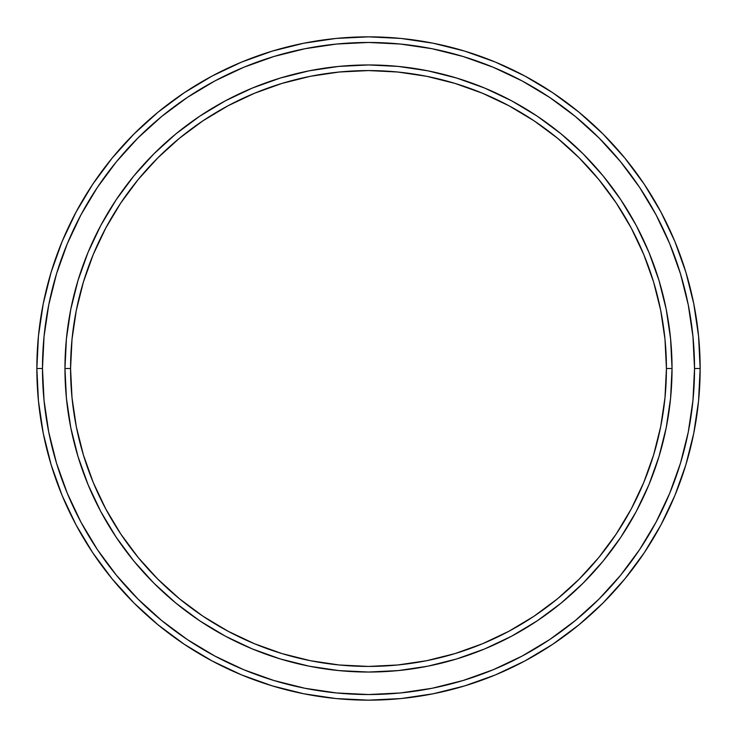 <?xml version="1.0" encoding="UTF-8"?>
<svg xmlns="http://www.w3.org/2000/svg" width="737" height="737" viewBox="0 0 737 737"><rect width="100%" height="100%" fill="white"/><g stroke="black" fill="none" stroke-linecap="round" stroke-linejoin="round"><path stroke-width="1.11" d="M64.957 368.5A303.543 303.543 0 0 0 368.5 672.043A303.543 303.543 0 0 0 672.043 368.5L666.423 368.5A297.923 297.923 0 0 1 368.5 666.423A297.923 297.923 0 0 1 70.577 368.5L72.014 397.704L76.298 426.622L83.41 454.987L93.258 482.514L105.76 508.935L120.785 534.021L138.206 557.504L157.838 579.162L179.496 598.794L202.979 616.215L228.065 631.24L254.486 643.742L282.013 653.59L310.378 660.702L339.296 664.986L368.5 666.423L397.704 664.986L426.622 660.702L454.987 653.59L482.514 643.742L508.935 631.24L534.021 616.215L557.504 598.794L579.162 579.162L598.794 557.504L616.215 534.021L631.24 508.935L643.742 482.514L653.59 454.987L660.702 426.622L664.986 397.704L666.423 368.5L664.986 339.296L660.702 310.378L653.59 282.013L643.742 254.486L631.24 228.065L616.215 202.979L598.794 179.496L579.162 157.838L557.504 138.206L534.021 120.785L508.935 105.76L482.514 93.258L454.987 83.41L426.622 76.298L397.704 72.014L368.5 70.577L339.296 72.014L310.378 76.298L282.013 83.41L254.486 93.258L228.065 105.76L202.979 120.785L179.496 138.206L157.838 157.838L138.206 179.496L120.785 202.979L105.76 228.065L93.258 254.486L83.41 282.013L76.298 310.378L72.014 339.296L70.577 368.5L64.957 368.5L70.577 368.5A297.923 297.923 0 0 1 368.5 70.577A297.923 297.923 0 0 1 666.423 368.5L672.043 368.5A303.543 303.543 0 0 0 368.5 64.957A303.543 303.543 0 0 0 64.957 368.5A303.543 303.543 0 0 1 368.5 64.957A303.543 303.543 0 0 1 672.043 368.5A303.543 303.543 0 0 1 368.5 672.043A303.543 303.543 0 0 1 64.957 368.5L66.422 338.744L70.789 309.282L78.03 280.382L88.062 252.34L100.794 225.411L116.114 199.856L133.858 175.931L153.858 153.858L175.931 133.858L199.856 116.114L225.411 100.794L252.34 88.062L280.382 78.03L309.282 70.789L338.744 66.422L368.5 64.957L398.256 66.422L427.718 70.789L456.618 78.03L484.66 88.062L511.589 100.794L537.144 116.114L561.069 133.858L583.142 153.858L603.142 175.931L620.886 199.856L636.206 225.411L648.938 252.34L658.97 280.382L666.211 309.282L670.578 338.744L672.043 368.5L670.578 398.256L666.211 427.718L658.97 456.618L648.938 484.66L636.206 511.589L620.886 537.144L603.142 561.069L583.142 583.142L561.069 603.142L537.144 620.886L511.589 636.206L484.66 648.938L456.618 658.97L427.718 666.211L398.256 670.578L368.5 672.043L338.744 670.578L309.282 666.211L280.382 658.97L252.34 648.938L225.411 636.206L199.856 620.886L175.931 603.142L153.858 583.142L133.858 561.069L116.114 537.144L100.794 511.589L88.062 484.66L78.03 456.618L70.789 427.718L66.422 398.256L64.957 368.5L66.422 398.256M36.85 368.5L42.47 368.5A326.03 326.03 0 0 1 368.5 42.47A326.03 326.03 0 0 1 694.53 368.5L700.15 368.5A331.65 331.65 0 0 0 368.5 36.85A331.65 331.65 0 0 0 36.85 368.5A331.65 331.65 0 0 1 368.5 36.85A331.65 331.65 0 0 1 700.15 368.5A331.65 331.65 0 0 1 368.5 700.15A331.65 331.65 0 0 1 36.85 368.5L38.444 335.989L43.225 303.801L51.129 272.229L62.092 241.579L76.012 212.164L92.742 184.241L112.135 158.105L133.987 133.987L158.105 112.135L184.241 92.742L212.164 76.012L241.579 62.092L272.229 51.129L303.801 43.225L335.989 38.444L368.5 36.85L401.011 38.444L433.199 43.225L464.771 51.129L495.421 62.092L524.836 76.012L552.759 92.742L578.895 112.135L603.013 133.987L624.865 158.105L644.258 184.241L660.988 212.164L674.908 241.579L685.871 272.229L693.775 303.801L698.556 335.989L700.15 368.5L698.556 401.011L693.775 433.199L685.871 464.771L674.908 495.421L660.988 524.836L644.258 552.759L624.865 578.895L603.013 603.013L578.895 624.865L552.759 644.258L524.836 660.988L495.421 674.908L464.771 685.871L433.199 693.775L401.011 698.556L368.5 700.15L335.989 698.556L303.801 693.775L272.229 685.871L241.579 674.908L212.164 660.988L184.241 644.258L158.105 624.865L133.987 603.013L112.135 578.895L92.742 552.759L76.012 524.836L62.092 495.421L51.129 464.771L43.225 433.199L38.444 401.011L36.85 368.5A331.65 331.65 0 0 0 368.5 700.15A331.65 331.65 0 0 0 700.15 368.5L694.53 368.5L692.955 336.542L688.266 304.897L680.491 273.86L669.712 243.735L656.031 214.808L639.587 187.364L620.526 161.67L599.034 137.966L575.33 116.474L549.636 97.413L522.192 80.969L493.265 67.288L463.14 56.509L432.103 48.734L400.458 44.045L368.5 42.47L336.542 44.045L304.897 48.734L273.86 56.509L243.735 67.288L214.808 80.969L187.364 97.413L161.67 116.474L137.966 137.966L116.474 161.67L97.413 187.364L80.969 214.808L67.288 243.735L56.509 273.86L48.734 304.897L44.045 336.542L42.47 368.5L44.045 400.458L48.734 432.103L56.509 463.14L67.288 493.265L80.969 522.192L97.413 549.636L116.474 575.33L137.966 599.034L161.67 620.526L187.364 639.587L214.808 656.031L243.735 669.712L273.86 680.491L304.897 688.266L336.542 692.955L368.5 694.53L400.458 692.955L432.103 688.266L463.14 680.491L493.265 669.712L522.192 656.031L549.636 639.587L575.33 620.526L599.034 599.034L620.526 575.33L639.587 549.636L656.031 522.192L669.712 493.265L680.491 463.14L688.266 432.103L692.955 400.458L694.53 368.5A326.03 326.03 0 0 1 368.5 694.53A326.03 326.03 0 0 1 42.47 368.5L36.85 368.5M116.114 537.144L133.858 561.069M368.5 672.043L398.256 670.578M537.144 620.886L561.069 603.142M672.043 368.5L670.578 338.744M620.886 199.856L603.142 175.931M368.5 64.957L338.744 66.422M199.856 116.114L175.931 133.858"/></g></svg>
